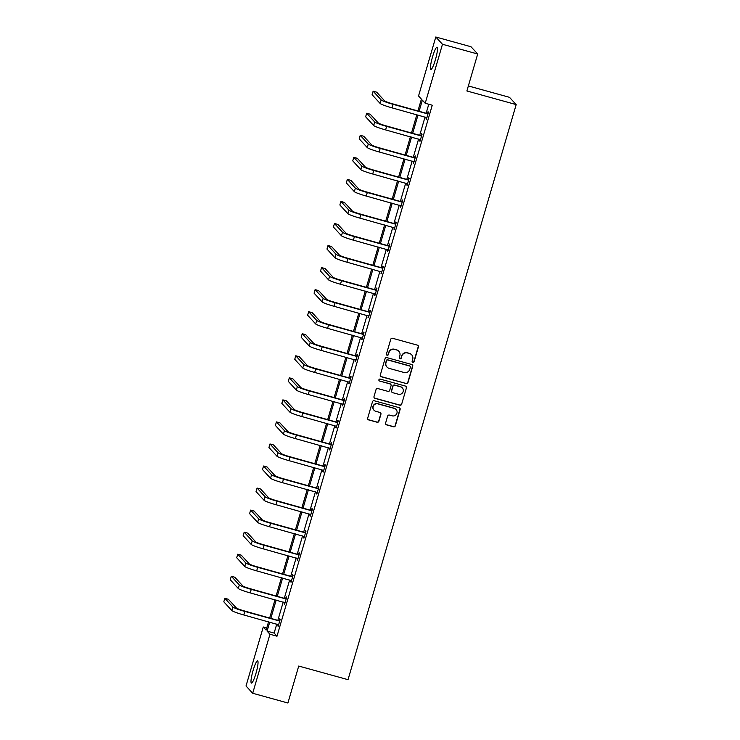 <?xml version="1.0" encoding="UTF-8"?>
<svg xmlns="http://www.w3.org/2000/svg" width="740" height="740" viewBox="0 0 740 740"><rect width="100%" height="100%" fill="white"/><g stroke="black" fill="none" stroke-linecap="round" stroke-linejoin="round"><path stroke-width="1.11" d="M412.837 362.369A1.018 0.999 137.4 0 0 414.095 361.666L418.405 346.921A1.452 1.425 137.4 0 0 417.425 345.154L392.533 338.272A1.452 1.425 137.4 0 0 390.748 339.281L386.437 354.016A1.018 0.999 137.4 0 0 387.122 355.256A1.018 0.999 137.4 0 0 388.371 354.553L388.935 352.647A4.643 4.57 137.4 0 1 394.651 349.428L396.733 350.002A4.643 4.57 137.4 0 1 399.859 355.663L399.295 357.568A1.018 0.999 137.4 0 0 399.979 358.808A1.018 0.999 137.4 0 0 401.237 358.105L401.792 356.199A4.643 4.57 137.4 0 1 407.509 352.98L409.59 353.554A4.643 4.57 137.4 0 1 412.717 359.224L412.152 361.129A1.018 0.999 137.4 0 0 412.837 362.369M412.291 361.98A1.018 0.999 137.4 0 0 413.91 361.462L418.22 346.727A1.452 1.425 137.4 0 0 417.989 345.46M386.576 354.867A1.018 0.999 137.4 0 0 388.195 354.358L388.935 352.647M399.434 358.428A1.018 0.999 137.4 0 0 401.052 357.91L401.792 356.199M253.108 670.431A11.535 1.776 105.5 0 1 257.594 660.838A11.535 1.776 105.5 0 1 255.929 673.493A11.535 1.776 105.5 0 1 251.443 683.085A11.535 1.776 105.5 0 1 253.108 670.431M432.558 56.767A11.535 1.776 105.5 0 1 437.044 47.184A11.535 1.776 105.5 0 1 435.379 59.838A11.535 1.776 105.5 0 1 430.893 69.421A11.535 1.776 105.5 0 1 432.558 56.767M385.596 423.095A1.452 1.425 137.4 0 0 386.567 424.862L393.55 426.795A1.452 1.425 137.4 0 0 395.336 425.787L400.127 409.424A1.452 1.425 137.4 0 0 399.147 407.648L374.264 400.766A1.452 1.425 137.4 0 0 372.47 401.774L367.688 418.146A1.452 1.425 137.4 0 0 368.659 419.913L377.095 422.244A1.452 1.425 137.4 0 0 378.889 421.236L380.934 414.233A1.452 1.425 137.4 0 0 379.953 412.467L375.772 411.311A3.885 3.82 137.4 0 1 373.598 405.603A3.885 3.82 137.4 0 1 377.946 403.883L394.328 408.415A3.885 3.82 137.4 0 1 396.511 414.123A3.885 3.82 137.4 0 1 392.163 415.834L389.425 415.085A1.452 1.425 137.4 0 0 387.64 416.093L385.596 423.095M417.971 110.843L421.402 99.123L418.535 96.006L435.786 37L471.001 46.74L477.698 54.002L466.885 90.965L516.187 104.59L348.022 679.672L298.72 666.046L287.916 703L252.701 693.26L246.013 685.999L263.264 626.993L266.132 630.101L268.555 621.813M477.698 54.002L442.474 44.27L425.223 103.276L422.355 100.159L419.136 111.167M276.769 624.079L274.133 633.088L277 636.206L432.262 105.219L425.223 103.276M277 636.206L269.952 634.254L252.701 693.26M406.168 383.653A1.452 1.425 137.4 0 0 407.953 382.645L412.744 366.272A1.452 1.425 137.4 0 0 411.764 364.506L386.881 357.624A1.452 1.425 137.4 0 0 385.087 358.632L380.305 375.004A1.452 1.425 137.4 0 0 381.276 376.771L405.983 383.45A1.452 1.425 137.4 0 0 407.777 382.45L412.559 366.078A1.452 1.425 137.4 0 0 412.337 364.82M406.436 387.843L401.644 404.216A1.452 1.425 137.4 0 1 399.859 405.224L374.967 398.342A1.452 1.425 137.4 0 1 373.996 396.575L376.04 389.564A1.452 1.425 137.4 0 1 377.835 388.565L387.927 391.349A1.452 1.425 137.4 0 0 389.712 390.35L391.072 385.697A1.452 1.425 137.4 0 0 390.091 383.93L379.583 381.026A1.018 0.999 137.4 0 1 379.019 379.537A1.018 0.999 137.4 0 1 380.157 379.084L405.455 386.077A1.452 1.425 137.4 0 1 406.436 387.843L401.644 404.216M435.786 37L442.474 44.27M516.187 104.59L509.499 97.329L468.355 85.951M266.761 627.955L263.264 626.993M269.721 622.137L267.085 631.146L269.952 634.254M418.007 115.033L412.689 133.209M411.56 137.085L406.242 155.261M405.113 159.128L399.794 177.304M398.666 181.18L393.347 199.356M392.219 203.222L386.9 221.399M385.771 225.275L380.453 243.451M379.324 247.327L374.005 265.493M372.877 269.369L367.558 287.546M366.43 291.421L361.111 309.598M359.982 313.464L354.664 331.64M353.535 335.516L348.216 353.692M347.088 357.559L341.778 375.735M340.641 379.611L335.331 397.787M334.193 401.654L328.884 419.83M327.746 423.706L322.437 441.882M321.299 445.748L315.989 463.925M314.851 467.8L309.542 485.977M308.404 489.843L303.095 508.019M301.957 511.895L296.647 530.071M295.51 533.947L290.2 552.114M289.062 555.99L283.753 574.166M282.615 578.042L277.306 596.218M276.168 600.085L270.858 618.261M269.684 617.937L275.002 599.761M276.131 595.894L281.45 577.718M282.578 573.842L287.897 555.666M289.026 551.799L294.344 533.623M295.473 529.748L300.792 511.571M301.92 507.696L307.239 489.529M308.367 485.653L313.686 467.477M314.815 463.601L320.133 445.425M321.262 441.558L326.581 423.382M327.709 419.506L333.028 401.33M334.156 397.463L339.475 379.287M340.604 375.411L345.922 357.235M347.051 353.368L352.37 335.192M353.498 331.317L358.817 313.14M359.945 309.274L365.264 291.098M366.393 287.222L371.711 269.046M372.84 265.179L378.159 247.003M379.287 243.127L384.606 224.951M385.734 221.075L391.053 202.908M392.182 199.032L397.5 180.856M398.629 176.98L403.947 158.804M405.076 154.938L410.395 136.761M411.523 132.886L416.842 114.709M274.133 633.088L267.085 631.146M428.775 104.257L426.185 113.109M425.047 116.985L419.737 135.161M418.6 139.028L413.29 157.204M412.152 161.079L406.843 179.256M405.705 183.122L400.396 201.299M399.258 205.174L393.948 223.351M392.811 227.226L387.501 245.393M386.363 249.269L381.054 267.445M379.916 271.321L374.607 289.497M373.469 293.364L368.159 311.54M367.022 315.416L361.712 333.592M360.584 337.459L355.265 355.635M354.136 359.511L348.818 377.687M347.689 381.553L342.37 399.73M341.242 403.605L335.923 421.782M334.795 425.648L329.476 443.824M328.347 447.7L323.029 465.876M321.9 469.743L316.581 487.919M315.453 491.795L310.134 509.971M309.006 513.847L303.687 532.014M302.558 535.89L297.239 554.066M296.111 557.942L290.792 576.118M289.664 579.984L284.345 598.16M283.216 602.036L277.898 620.212M279.295 620.398L279.757 618.816L280.21 619.306L278.147 626.373L278.111 624.449M285.742 598.355L286.204 596.764L286.657 597.254L284.595 604.321L284.558 602.406M292.189 576.303L292.651 574.721L293.105 575.211L291.042 582.278L291.005 580.354M298.636 554.26L299.099 552.669L299.552 553.159L297.489 560.226L297.452 558.312M305.084 532.208L305.546 530.626L305.999 531.116L303.937 538.184L303.9 536.26M311.531 510.165L311.993 508.574L312.447 509.065L310.384 516.132L310.347 514.217M317.978 488.113L318.44 486.532L318.894 487.022L316.831 494.089L316.794 492.165M324.425 466.071L324.888 464.48L325.341 464.97L323.278 472.037L323.241 470.122M330.873 444.019L331.335 442.428L331.788 442.927L329.726 449.994L329.689 448.07M337.32 421.976L337.782 420.385L338.236 420.875L336.173 427.942L336.136 426.027M343.767 399.924L344.23 398.333L344.683 398.832L342.62 405.89L342.583 403.975M350.214 377.872L350.677 376.29L351.13 376.78L349.067 383.847L349.03 381.923M356.661 355.829L357.124 354.238L357.577 354.728L355.514 361.795L355.478 359.881M363.109 333.777L363.571 332.195L364.025 332.686L361.962 339.753L361.925 337.829M369.556 311.734L370.019 310.143L370.472 310.634L368.409 317.7L368.372 315.786M376.003 289.682L376.466 288.101L376.919 288.591L374.856 295.658L374.819 293.734M382.45 267.639L382.913 266.048L383.366 266.539L381.304 273.606L381.267 271.691M388.898 245.588L389.36 244.006L389.814 244.496L387.751 251.563L387.714 249.639M395.345 223.545L395.808 221.954L396.261 222.444L394.198 229.511L394.161 227.596M401.792 201.493L402.255 199.911L402.708 200.401L400.645 207.468L400.608 205.544M408.24 179.45L408.702 177.859L409.155 178.349L407.093 185.416L407.055 183.501M414.687 157.398L415.149 155.816L415.603 156.306L413.54 163.374L413.503 161.45M421.134 135.355L421.596 133.764L422.05 134.255L419.987 141.322L419.95 139.407M427.581 113.303L428.044 111.712L428.497 112.212L426.434 119.27L426.397 117.355M425.981 118.779L426.527 118.937M419.534 140.831L420.079 140.979M413.087 162.874L413.632 163.031M406.639 184.926L407.185 185.074M400.192 206.978L400.738 207.126M393.745 229.021L394.291 229.178M387.298 251.073L387.843 251.221M380.85 273.115L381.396 273.273M374.403 295.168L374.949 295.315M367.956 317.21L368.502 317.368M361.509 339.262L362.054 339.41M355.061 361.305L355.607 361.462M348.614 383.357L349.16 383.505M342.167 405.4L342.713 405.557M335.72 427.452L336.265 427.6M329.272 449.495L329.818 449.652M322.825 471.546L323.371 471.695M316.378 493.599L316.924 493.747M309.93 515.641L310.476 515.798M303.483 537.693L304.029 537.841M297.036 559.736L297.582 559.893M290.589 581.788L291.135 581.936M284.142 603.831L284.687 603.988M277.694 625.883L278.24 626.031M411.708 354.849L411.523 354.654A4.643 4.57 137.4 0 0 409.405 353.359L409.59 353.554M401.607 356.005A4.643 4.57 137.4 0 1 407.333 352.786L409.405 353.359M398.851 351.296L398.666 351.102A4.643 4.57 137.4 0 0 396.548 349.807L396.733 350.002M388.75 352.453A4.643 4.57 137.4 0 1 394.476 349.234L396.548 349.807M380.536 376.262A1.452 1.425 137.4 0 0 381.1 376.577L405.983 383.45M410.358 367.262A1.018 0.999 137.4 0 0 409.673 366.032L387.834 359.992A1.018 0.999 137.4 0 0 386.576 360.695L385.993 362.702A4.643 4.57 137.4 0 0 389.12 368.363L404.049 372.498A4.643 4.57 137.4 0 0 409.775 369.279L410.358 367.262M410.145 366.309L409.96 366.115A1.018 0.999 137.4 0 0 409.498 365.828L409.673 366.032M386.992 367.068L386.817 366.874A4.643 4.57 137.4 0 1 385.808 362.507L386.4 360.491A1.018 0.999 137.4 0 1 387.649 359.788L409.498 365.828M374.227 397.833A1.452 1.425 137.4 0 0 374.792 398.148L399.674 405.03A1.452 1.425 137.4 0 0 401.469 404.022M390.757 384.338L390.581 384.134A1.452 1.425 137.4 0 0 389.915 383.736L379.583 381.026M398.398 394.244A3.885 3.82 137.4 0 0 402.338 387.908A3.885 3.82 137.4 0 0 400.571 386.826L394.799 385.226A1.452 1.425 137.4 0 0 393.005 386.234L391.645 390.877A1.452 1.425 137.4 0 0 392.625 392.653L398.398 394.244M402.338 387.908L402.162 387.714A3.885 3.82 137.4 0 0 400.386 386.632L400.571 386.826M391.96 392.246L391.784 392.052A1.452 1.425 137.4 0 1 391.469 390.683L392.829 386.039A1.452 1.425 137.4 0 1 394.614 385.031L400.386 386.632M406.251 387.649A1.452 1.425 137.4 0 0 406.029 386.391M396.104 409.498L395.918 409.303A3.885 3.82 137.4 0 0 394.152 408.221L394.328 408.415M374.005 410.228L373.82 410.034A3.885 3.82 137.4 0 1 377.761 403.689L394.152 408.221M367.919 419.404A1.452 1.425 137.4 0 0 368.483 419.719L376.919 422.05A1.452 1.425 137.4 0 0 378.704 421.042L380.758 414.039A1.452 1.425 137.4 0 0 380.526 412.772M385.818 424.353A1.452 1.425 137.4 0 0 386.391 424.668L393.375 426.601A1.452 1.425 137.4 0 0 395.16 425.593L399.942 409.22A1.452 1.425 137.4 0 0 399.72 407.962M428.035 113.794L392.635 103.841A7.4 0.694 -163.7 0 1 384.689 100.908L376.651 92.176L373.127 91.196L381.165 99.937A11.091 1.045 16.3 0 0 393.088 104.331L427.535 113.849M373.127 91.196L372.1 94.729L380.138 103.471A11.091 1.045 16.3 0 0 392.052 107.864L426.897 117.688M427.082 113.359L428.201 113.229M421.587 135.846L386.188 125.883A7.4 0.694 -163.7 0 1 378.242 122.951L370.204 114.219L366.679 113.248L374.718 121.98A11.091 1.045 16.3 0 0 386.641 126.374L421.088 135.901M366.679 113.248L365.653 116.781L373.691 125.513A11.091 1.045 16.3 0 0 385.605 129.907L420.45 139.731M420.635 135.411L421.754 135.281M415.14 157.888L379.74 147.935A7.4 0.694 -163.7 0 1 371.795 145.003L363.756 136.271L360.232 135.3L368.27 144.032A11.091 1.045 16.3 0 0 380.194 148.426L414.641 157.944M360.232 135.3L359.205 138.833L367.243 147.565A11.091 1.045 16.3 0 0 379.157 151.959L414.002 161.782M414.187 157.454L415.307 157.324M408.693 179.94L373.293 169.978A7.4 0.694 -163.7 0 1 365.347 167.046L357.309 158.314L353.785 157.343L361.823 166.075A11.091 1.045 16.3 0 0 373.746 170.468L408.193 179.996M353.785 157.343L352.758 160.876L360.796 169.608A11.091 1.045 16.3 0 0 372.71 174.002L407.555 183.825M407.74 179.506L408.859 179.376M402.246 201.983L366.846 192.03A7.4 0.694 -163.7 0 1 358.9 189.098L350.862 180.366L347.338 179.394L355.376 188.126A11.091 1.045 16.3 0 0 367.299 192.52L401.746 202.038M347.338 179.394L346.311 182.928L354.349 191.66A11.091 1.045 16.3 0 0 366.263 196.054L401.108 205.877M401.293 201.548L402.412 201.428M395.798 224.035L360.399 214.073A7.4 0.694 -163.7 0 1 352.453 211.15L344.414 202.409L340.89 201.437L348.929 210.169A11.091 1.045 16.3 0 0 360.852 214.563L395.299 224.09M340.89 201.437L339.864 204.971L347.902 213.703A11.091 1.045 16.3 0 0 359.816 218.097L394.661 227.929M394.846 223.6L395.965 223.471M389.351 246.078L353.951 236.125A7.4 0.694 -163.7 0 1 346.006 233.192L337.967 224.46L334.443 223.489L342.481 232.221A11.091 1.045 16.3 0 0 354.404 236.615L388.851 246.143M334.443 223.489L333.416 227.023L341.454 235.755A11.091 1.045 16.3 0 0 353.368 240.149L388.213 249.972M388.398 245.643L389.518 245.523M382.904 268.13L347.504 258.168A7.4 0.694 -163.7 0 1 339.558 255.245L331.52 246.503L327.996 245.532L336.034 254.264A11.091 1.045 16.3 0 0 347.957 258.658L382.404 268.185M327.996 245.532L326.969 249.066L335.007 257.798A11.091 1.045 16.3 0 0 346.921 262.191L381.766 272.024M381.951 267.695L383.07 267.565M376.457 290.173L341.057 280.22A7.4 0.694 -163.7 0 1 333.111 277.287L325.073 268.555L321.558 267.584L329.587 276.316A11.091 1.045 16.3 0 0 341.51 280.71L375.957 290.237M321.558 267.584L320.522 271.118L328.56 279.85A11.091 1.045 16.3 0 0 340.474 284.243L375.319 294.067M375.504 289.747L376.623 289.618M370.009 312.225L334.61 302.262A7.4 0.694 -163.7 0 1 326.664 299.339L318.625 290.607L315.111 289.627L323.139 298.359A11.091 1.045 16.3 0 0 335.063 302.762L369.51 312.28M315.111 289.627L314.075 293.16L322.113 301.892A11.091 1.045 16.3 0 0 334.027 306.286L368.871 316.119M369.057 311.79L370.176 311.66M363.562 334.276L328.162 324.314A7.4 0.694 -163.7 0 1 320.216 321.382L312.178 312.65L308.663 311.679L316.692 320.411A11.091 1.045 16.3 0 0 328.615 324.805L363.062 334.332M308.663 311.679L307.627 315.212L315.666 323.944A11.091 1.045 16.3 0 0 327.579 328.338L362.424 338.161M362.609 333.842L363.729 333.712M357.115 356.319L321.715 346.357A7.4 0.694 -163.7 0 1 313.769 343.434L305.731 334.702L302.216 333.721L310.245 342.463A11.091 1.045 16.3 0 0 322.168 346.857L356.615 356.375M302.216 333.721L301.18 337.255L309.218 345.987A11.091 1.045 16.3 0 0 321.132 350.39L355.977 360.214M356.162 355.885L357.281 355.755M350.668 378.371L315.268 368.409A7.4 0.694 -163.7 0 1 307.322 365.477L299.284 356.745L295.769 355.774L303.798 364.506A11.091 1.045 16.3 0 0 315.721 368.899L350.168 378.427M295.769 355.774L294.733 359.307L302.771 368.039A11.091 1.045 16.3 0 0 314.685 372.433L349.53 382.256M349.715 377.937L350.834 377.807M344.22 400.414L308.821 390.461A7.4 0.694 -163.7 0 1 300.875 387.529L292.837 378.797L289.322 377.816L297.351 386.558A11.091 1.045 16.3 0 0 309.274 390.951L343.721 400.47M289.322 377.816L288.286 381.35L296.324 390.091A11.091 1.045 16.3 0 0 308.238 394.485L343.082 404.308M343.277 399.979L344.387 399.85M337.773 422.466L302.373 412.504A7.4 0.694 -163.7 0 1 294.428 409.572L286.389 400.839L282.874 399.868L290.903 408.6A11.091 1.045 16.3 0 0 302.827 412.994L337.274 422.522M282.874 399.868L281.838 403.402L289.877 412.134A11.091 1.045 16.3 0 0 301.791 416.528L336.635 426.351M336.829 422.031L337.94 421.902M331.326 444.509L295.926 434.556A7.4 0.694 -163.7 0 1 287.98 431.624L279.942 422.892L276.427 421.92L284.456 430.652A11.091 1.045 16.3 0 0 296.379 435.046L330.826 444.564M276.427 421.92L275.391 425.454L283.429 434.186A11.091 1.045 16.3 0 0 295.343 438.579L330.188 448.403M330.382 444.074L331.492 443.945M324.879 466.561L289.479 456.599A7.4 0.694 -163.7 0 1 281.533 453.666L273.495 444.934L269.98 443.963L278.009 452.695A11.091 1.045 16.3 0 0 289.932 457.089L324.379 466.616M269.98 443.963L268.944 447.496L276.982 456.229A11.091 1.045 16.3 0 0 288.896 460.622L323.741 470.446M323.935 466.126L325.045 465.996M318.431 488.604L283.032 478.651A7.4 0.694 -163.7 0 1 275.086 475.718L267.048 466.986L263.532 466.015L271.562 474.747A11.091 1.045 16.3 0 0 283.485 479.141L317.932 488.659M263.532 466.015L262.496 469.549L270.535 478.28A11.091 1.045 16.3 0 0 282.449 482.674L317.293 492.498M317.488 488.169L318.598 488.049M311.984 510.655L276.584 500.693A7.4 0.694 -163.7 0 1 268.639 497.77L260.6 489.029L257.085 488.058L265.114 496.79A11.091 1.045 16.3 0 0 277.038 501.184L311.485 510.711M257.085 488.058L256.049 491.591L264.088 500.323A11.091 1.045 16.3 0 0 276.002 504.717L310.846 514.55M311.041 510.221L312.151 510.091M305.537 532.698L270.137 522.745A7.4 0.694 -163.7 0 1 262.191 519.813L254.153 511.081L250.638 510.11L258.667 518.842A11.091 1.045 16.3 0 0 270.59 523.236L305.037 532.763M250.638 510.11L249.602 513.643L257.64 522.375A11.091 1.045 16.3 0 0 269.554 526.769L304.399 536.593M304.593 532.264L305.703 532.143M299.089 554.75L263.69 544.788A7.4 0.694 -163.7 0 1 255.744 541.865L247.706 533.124L244.191 532.153L252.22 540.885A11.091 1.045 16.3 0 0 264.143 545.278L298.59 554.806M244.191 532.153L243.155 535.686L251.193 544.418A11.091 1.045 16.3 0 0 263.107 548.812L297.952 558.645M298.146 554.316L299.256 554.186M292.642 576.793L257.243 566.84A7.4 0.694 -163.7 0 1 249.297 563.908L241.258 555.176L237.743 554.205L245.773 562.937A11.091 1.045 16.3 0 0 257.696 567.33L292.143 576.858M237.743 554.205L236.708 557.738L244.746 566.47A11.091 1.045 16.3 0 0 256.66 570.864L291.505 580.687M291.699 576.358L292.809 576.238M286.195 598.845L250.795 588.883A7.4 0.694 -163.7 0 1 242.85 585.96L234.811 577.228L231.296 576.247L239.325 584.979A11.091 1.045 16.3 0 0 251.249 589.373L285.696 598.901M231.296 576.247L230.26 579.781L238.299 588.513A11.091 1.045 16.3 0 0 250.213 592.907L285.057 602.739M285.252 598.41L286.361 598.281M279.748 620.897L244.348 610.935A7.4 0.694 -163.7 0 1 236.402 608.002L228.364 599.271L224.849 598.299L232.878 607.031A11.091 1.045 16.3 0 0 244.801 611.425L279.248 620.952M224.849 598.299L223.813 601.833L231.851 610.565A11.091 1.045 16.3 0 0 243.765 614.959L278.61 624.782M278.804 620.462L279.914 620.333M393.088 104.331L392.052 107.864M381.165 99.937L380.138 103.471M386.641 126.374L385.605 129.907M374.718 121.98L373.691 125.513M380.194 148.426L379.157 151.959M368.27 144.032L367.243 147.565M373.746 170.468L372.71 174.002M361.823 166.075L360.796 169.608M367.299 192.52L366.263 196.054M355.376 188.126L354.349 191.66M360.852 214.563L359.816 218.097M348.929 210.169L347.902 213.703M354.404 236.615L353.368 240.149M342.481 232.221L341.454 235.755M347.957 258.658L346.921 262.191M336.034 254.264L335.007 257.798M341.51 280.71L340.474 284.243M329.587 276.316L328.56 279.85M335.063 302.762L334.027 306.286M323.139 298.359L322.113 301.892M328.615 324.805L327.579 328.338M316.692 320.411L315.666 323.944M322.168 346.857L321.132 350.39M310.245 342.463L309.218 345.987M315.721 368.899L314.685 372.433M303.798 364.506L302.771 368.039M309.274 390.951L308.238 394.485M297.351 386.558L296.324 390.091M302.827 412.994L301.791 416.528M290.903 408.6L289.877 412.134M296.379 435.046L295.343 438.579M284.456 430.652L283.429 434.186M289.932 457.089L288.896 460.622M278.009 452.695L276.982 456.229M283.485 479.141L282.449 482.674M271.562 474.747L270.535 478.28M277.038 501.184L276.002 504.717M265.114 496.79L264.088 500.323M270.59 523.236L269.554 526.769M258.667 518.842L257.64 522.375M264.143 545.278L263.107 548.812M252.22 540.885L251.193 544.418M257.696 567.33L256.66 570.864M245.773 562.937L244.746 566.47M251.249 589.373L250.213 592.907M239.325 584.979L238.299 588.513M244.801 611.425L243.765 614.959M232.878 607.031L231.851 610.565"/></g></svg>
